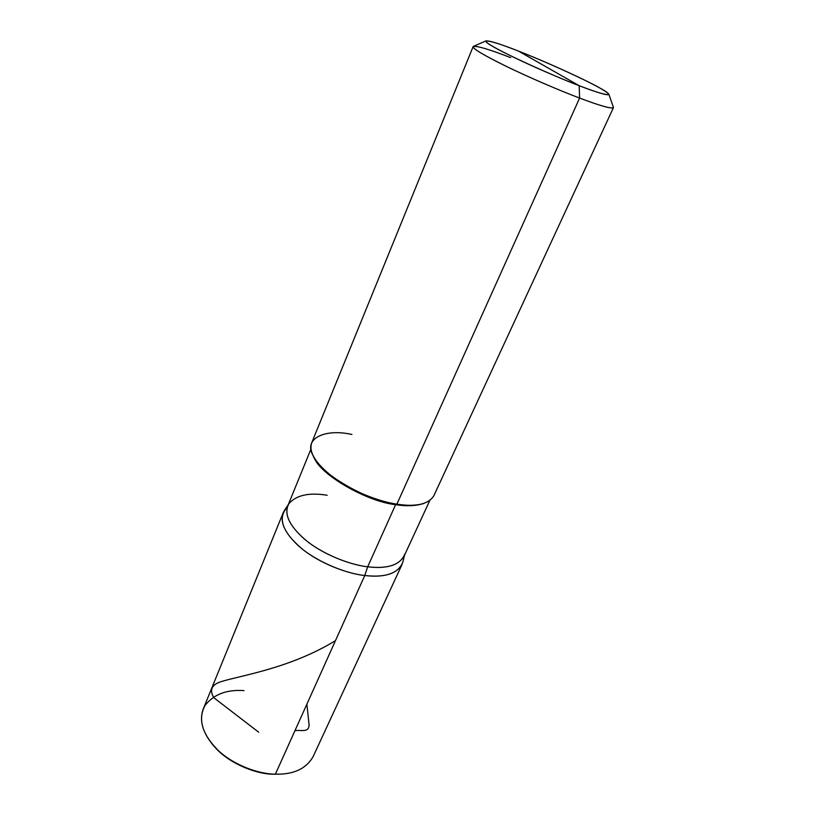<?xml version="1.0" encoding="UTF-8"?>
<svg xmlns="http://www.w3.org/2000/svg" width="815" height="815" viewBox="0 0 815 815"><rect width="100%" height="100%" fill="white"/><g stroke="black" fill="none" stroke-linecap="round" stroke-linejoin="round"><path stroke-width="1.22" d="M284.527 510.322L283.151 512.88C279.504 523.179 285.953 535.292 302.518 549.229C319.704 563.114 346.569 573.597 364.763 575.522C385.933 577.835 398.657 573.271 402.936 561.81C398.657 573.271 385.933 577.835 364.763 575.522L275.378 774.189L273.962 774.219C255.37 774.362 227.63 762.616 214.304 746.459C227.63 762.616 255.37 774.362 273.962 774.219L279.922 774.128M244.031 690.6C226.55 689.409 213.52 694.421 204.932 705.627C198.758 717.312 201.132 730.046 212.043 743.851C225.439 761.241 255.421 774.403 275.378 774.189C257.886 774.026 233.039 764.704 217.941 750.167C203.455 735.507 198.554 721.764 203.261 708.958L283.151 512.88M281.582 774.087L275.378 774.189C293.604 774.607 306.175 768.779 313.082 756.707L401.999 564.55C396.172 574.076 383.753 577.733 364.763 575.522C344.582 573.516 313.877 560.455 297.424 544.868C281.521 529.505 278.149 516.955 287.308 507.215C278.149 516.955 281.521 529.505 297.424 544.868C313.877 560.455 344.582 573.516 364.763 575.522L275.378 774.189L273.962 774.219L278.129 774.209M510.699 57.641C488.725 49.134 476.204 45.467 473.128 46.638C472.863 48.757 483.774 55.247 505.84 66.127C528.578 77.242 560.231 90.771 579.608 98.065L579.18 85.687L518.371 51.05C543.177 60.595 585.15 79.595 599.504 87.826C617.138 97.311 607.878 96.914 579.18 85.687L518.371 51.05C491.832 40.485 476.571 37.235 492.464 46.241C504.658 53.8 552.641 75.663 579.18 85.687C561.942 79.096 533.693 66.962 513.745 57.295C494.399 47.851 485.108 42.39 485.872 40.933C489.082 40.444 499.911 43.816 518.371 51.05C537.533 58.558 557.817 67.38 579.21 77.496C597.823 86.451 607.715 92.095 608.907 94.428L613.461 107.407C612.147 109.2 600.859 106.082 579.608 98.065L396.874 504.169L395.621 504.658L367.687 566.792C349.207 564.795 321.579 553.64 304.922 539.499C288.897 525.451 283.559 513.501 288.918 503.65C296.293 495.133 309.038 492.331 327.161 495.255M288.276 504.628L284.353 510.577C278.771 520.785 284.16 533.122 300.521 547.588C317.524 562.156 345.825 573.566 364.763 575.522L367.687 566.792C349.92 564.826 323.667 554.557 306.837 541.058C290.619 527.519 284.272 515.773 287.787 505.83L311.004 448.953M314.274 457.796C319.816 474.269 366.485 501.653 395.621 504.658C366.485 501.653 319.816 474.269 314.274 457.796M351.937 434.477C325.073 428.344 302.936 438.47 313.184 455.779C318.543 472.629 366.74 501.062 396.874 504.169C378.455 501.541 350.868 490.62 332.897 477.04C315.568 463.44 308.508 452.009 311.727 442.749L473.128 46.638M485.872 40.933L473.271 46.455C472.079 48.228 482.511 54.585 504.567 65.516C527.346 76.702 559.854 90.638 579.608 98.065L396.874 504.169L395.621 504.658L367.687 566.792C388.113 569.125 400.491 564.877 404.811 554.047M404.535 555.188L402.865 562.106C398.403 573.363 385.699 577.835 364.763 575.522L367.687 566.792C386.239 569.023 398.341 565.549 403.995 556.36L429.76 500.583M421.06 504.23C413.877 506.095 405.391 506.237 395.621 504.658C405.391 506.237 413.877 506.095 421.06 504.23M423.28 503.65C415.874 505.646 407.072 505.82 396.874 504.169C416.108 507.093 428.415 504.312 433.804 495.826L613.43 107.641C611.179 108.925 599.911 105.736 579.608 98.065L579.18 85.687C597.721 92.808 607.633 95.722 608.907 94.428M613.318 106.989L613.43 107.641M294.908 730.78C299.767 729.354 309.109 733.459 309.068 724.749L306.888 704.15M258.681 732.196L213.866 697.752C209.027 689.745 211.798 684.264 222.179 681.32C241.006 675.523 290.497 668.198 335.464 640.641"/></g></svg>
